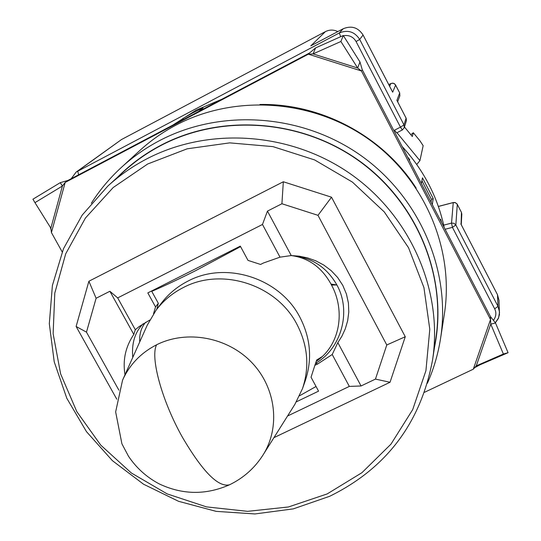 <?xml version="1.0" encoding="UTF-8"?>
<svg xmlns="http://www.w3.org/2000/svg" width="541" height="541" viewBox="0 0 541 541"><rect width="100%" height="100%" fill="white"/><g stroke="black" fill="none" stroke-linecap="round" stroke-linejoin="round"><path stroke-width="0.81" d="M240.583 246.622L195.612 270.669C179.585 278.757 164.971 285.662 151.757 291.362L158.324 303.291L155.544 306.936L147.821 292.904L240.312 246.121L248.015 260.397L260.559 264.448L263.508 262.967L280.015 257.164L262.48 224.468L117.681 297.908L109.884 291.268L96.102 298.274L88.893 281.246L283.322 181.762L281.922 203.747L267.457 211.105L262.48 224.468M156.829 309.202L158.324 303.291M262.845 455.279C280.644 427.478 276.194 387.978 251.829 362.585C227.578 337.097 186.895 329.577 156.619 344.773C149.992 356.904 161.766 400.57 182.324 437.094C202.645 471.732 218.375 487.63 229.519 484.79C243.389 478.075 254.5 468.242 262.845 455.279L294.879 404.35L302.5 388.614L305.334 380.519C312.4 359.156 310.602 338.098 299.951 317.337C279.974 278.108 226.043 260.748 188.018 281.077C177.313 286.534 168.386 293.959 161.245 303.352L156.079 310.196L147.206 325.263L122.827 379.572M327.19 493.919L361.963 472.672L390.981 444.134L412.715 409.584L425.929 370.666L429.791 329.286L423.934 287.569L408.529 247.724L384.272 211.91L352.407 182.087L314.619 159.926L272.968 146.625L229.715 142.871L187.206 148.802L147.686 163.991L113.197 187.517L85.437 218.016L65.691 253.83L54.797 293.066L53.133 333.75L60.626 373.899L76.795 411.613L100.768 445.155L131.375 473.01L167.176 493.906L206.506 506.89L247.555 511.34L288.427 506.978L327.19 493.919M146.293 159.128C208.65 126.337 290.916 131.963 351.001 174.256C411.065 216.589 443.147 291.281 432.577 359.873C420.79 422.839 386.49 468.31 329.685 496.28L293.296 508.878L254.953 513.95L216.197 511.373L178.557 501.311L143.5 484.181L112.4 460.662L86.486 431.664L66.807 398.284L54.222 361.828L49.312 323.721L52.389 285.506L63.459 248.772L82.191 215.095L107.909 185.996C119.466 175.473 132.261 166.513 146.293 159.128M302.5 388.614C309.675 366.933 307.843 345.55 297.009 324.465C276.694 284.62 221.884 266.963 183.257 287.589C172.39 293.121 163.328 300.661 156.079 310.196M107.909 185.996L123.916 171.429C135.054 161.286 147.375 152.657 160.88 145.536C220.897 113.928 299.903 119.277 357.574 159.893C415.224 200.549 446.007 272.373 435.836 338.47L432.577 359.873M434.491 347.315C448.354 280.407 419.552 205.506 361.537 162.462C303.521 119.426 222.223 112.927 160.765 145.326C144.521 153.901 130.036 164.613 117.302 177.448M91.328 203.26C99.672 190.128 109.634 178.232 121.198 167.582C132.687 157.046 145.414 148.085 159.392 140.701C220.856 108.281 301.844 113.786 360.874 155.497C419.884 197.249 451.221 270.946 440.543 338.605C438.082 354.139 433.699 369.016 427.397 383.244M121.198 167.582L139.443 150.858C150.452 140.761 162.638 132.18 176.008 125.106C234.814 94.039 312.116 99.233 368.414 139.037C424.692 178.882 454.568 249.32 444.35 314.152L440.543 338.605M259.95 104.467C321.395 103.29 383.096 136.339 416.171 188.133M290.551 255.562C311.048 257.002 326.494 266.808 336.894 284.965C351.616 311.359 341.567 348.478 315.538 363.376L317.824 363.89L314.876 365.317L311.048 377.233L318.561 391.157L296.434 401.787M316.039 386.49L299.579 395.775M151.757 291.362L152.373 290.598M287.548 416.009L349.33 386.402L361.05 385.983L375.454 379.092L390.034 382.271L273.935 437.649M317.824 363.89L332.221 354.504L349.33 386.402M149.756 320.049L139.111 326.602L135.304 329.733L117.681 297.908M153.536 313.766L155.544 306.936M322.253 356.573L316.688 360.002L316.221 361.388C340.35 345.239 345.489 310.676 331.525 285.053L331.011 284.086C321.841 267.558 308.816 258.084 291.937 255.67L290.524 255.562M316.221 361.388L314.876 365.317M116.795 399.211L76.119 326.48L88.893 281.246M283.322 181.762L331.525 197.201L405.263 336.739L390.034 382.271M145.61 322.274C141.208 327.636 139.253 334.176 139.734 341.898M405.263 336.739L386.781 344.975L375.454 379.092M331.525 197.201L317.986 215.325L386.781 344.975M281.922 203.747L317.986 215.325M76.119 326.48L86.472 332.147L96.102 298.274M118.885 390.176L86.472 332.147M132.768 357.418C131.49 343.183 134.986 331.951 143.25 323.714M331.525 285.053L336.894 284.965L331.011 284.086M267.457 211.105L291.254 255.562L299.166 256.17L307.396 257.854L315.687 260.769L323.728 265.022L331.166 270.628L337.631 277.479L342.798 285.384L346.429 294.027L348.418 303.041L348.783 312.062L347.66 320.752L345.286 328.847L341.926 336.164L337.841 342.615L361.05 385.983M124.998 374.73C122.591 360.123 125.526 346.686 133.81 334.433L109.884 291.268M135.304 329.733L133.81 334.433M291.254 255.562L280.015 257.164M332.221 354.504L337.841 342.615M404.458 126.979L412.31 136.521L413.317 132.741L419.992 140.856L423.157 145.691L419.938 160.636L416.739 164.478M410.842 134.736L413.317 132.741M397.182 100.924L396.884 100.356L399.698 92.944L399.867 95.791L399.671 92.89M406.095 118.148L406.447 120.535L404.235 127.71L403.985 124.91L406.095 118.148L396.884 100.356M393.902 130.665L394.463 130.212L396.688 132.863L402.281 129.982M343.231 28.734L310.777 45.877L343.204 28.747L339.268 32.987L76.159 172.065L121.529 139.524L325.432 31.615C329.55 29.579 333.669 29.572 337.8 31.594M461.074 224.373L461.453 212.403L461.825 214.141L461.405 212.309M392.313 91.524L363.065 35.009L359.697 39.432L403.985 124.91L400.462 127.142L402.328 129.982L404.235 127.71L402.328 129.982L396.661 132.87M493.487 320.279C496.171 316.492 496.57 312.678 494.677 308.837L452.438 227.369L445.115 229.262M394.463 130.212L400.462 127.142L356.073 41.542C353.3 36.808 349.08 34.861 343.413 35.686M172.89 125.072L196.207 110.121L221.911 99.213M198.784 111.412L203.112 107.875L192.792 112.873L182.872 118.553L178.246 122.252M409.449 160.596L409.706 159.581L407.556 156.944M432.306 204.606L433.206 198.513L422.48 177.833L421.371 183.548M441.578 222.459L440.678 219.233L440.536 220.458M402.105 146.449C423.657 169.955 437.689 196.978 444.202 227.511M51.422 232.562L65.184 182.432L67.916 180.444L309.533 52.998L308.363 54.174L65.184 182.432L62.418 186.016L34.962 202.645L50.861 228.16L51.422 232.562L62.174 251.89M424.489 392.306L473.301 369.192L476.269 365.872L503.387 354.017L490.761 324.127L490.531 319.521L361.422 70.966L357.669 68.017L340.891 41.488L313.063 53.904L308.363 54.174L361.422 70.966L362.233 69.667L490.464 316.593L490.531 319.521L473.301 369.192M421.919 180.714L431.454 199.386L433.206 198.513M431.454 199.386L431.028 202.151M183.399 119.534L182.872 118.553M409.172 160.062L409.706 159.581M50.861 228.16L62.418 186.016L60.227 182.682L67.916 180.444M309.533 52.998L315.606 47.912L343.305 35.51L359.968 61.944L362.233 69.667M359.968 61.944L357.669 68.017L313.063 53.904L315.606 47.912M490.464 316.593L495.502 322.991L508.067 352.705L479.881 364.844L474.619 367.724M479.881 364.844L476.269 365.872L490.761 324.127L495.502 322.991M34.962 202.645L32.933 199.203L60.227 182.682M340.891 41.488L343.305 35.51M503.387 354.017L508.067 352.705M156.619 344.773C141.012 352.773 129.657 364.566 122.564 380.154L115.652 411.917L121.914 443.823L128.433 456.151C136.325 467.911 146.523 477.128 159.027 483.81C182.391 494.887 205.891 495.211 229.519 484.79M396.959 132.728L419.938 160.636M438.372 206.473L453.25 202.591L451.532 223.108L443.694 225.144M310.777 45.877L325.432 31.615M390.893 83.53L388.763 84.619L390.845 83.551L389.635 86.303M392.665 92.207L395.627 85.065L394.348 83.659L392.793 83.145L390.845 83.551L393.165 83.219L395.18 84.403L399.698 92.944L395.599 85.018M453.317 202.571L455.596 202.774L457.294 204.356L455.84 224.995L454.027 223.311L451.532 223.108L452.438 227.369L455.84 224.995L497.984 306.341L497.497 294.744L460.81 223.859M497.429 294.615L499.012 300.377L497.483 294.676L460.952 224.102M78.628 174.79L77.742 171.084L121.529 139.524M392.509 91.855L363.072 34.989C358.142 27.469 351.522 25.386 343.21 28.734L343.204 28.747C351.522 25.366 358.142 27.456 363.065 35.009L363.045 34.982M356.073 41.542L359.697 39.432C354.632 31.662 347.822 29.518 339.268 32.987L340.715 36.673M438.359 206.425L453.27 202.53L455.069 202.53L457.05 203.916L461.453 212.403L457.246 204.268M495.326 322.747L498.572 317.858L499.539 312.13L497.984 306.341L494.677 308.837M397.635 101.762L399.867 95.791M406.257 118.425L397.047 100.626M461.25 224.671L461.825 214.141M495.36 322.794L498.247 318.669L499.431 314.632L499.012 300.377M76.159 172.065L71.216 178.699M50.259 227.193L51.057 229.695"/></g></svg>
